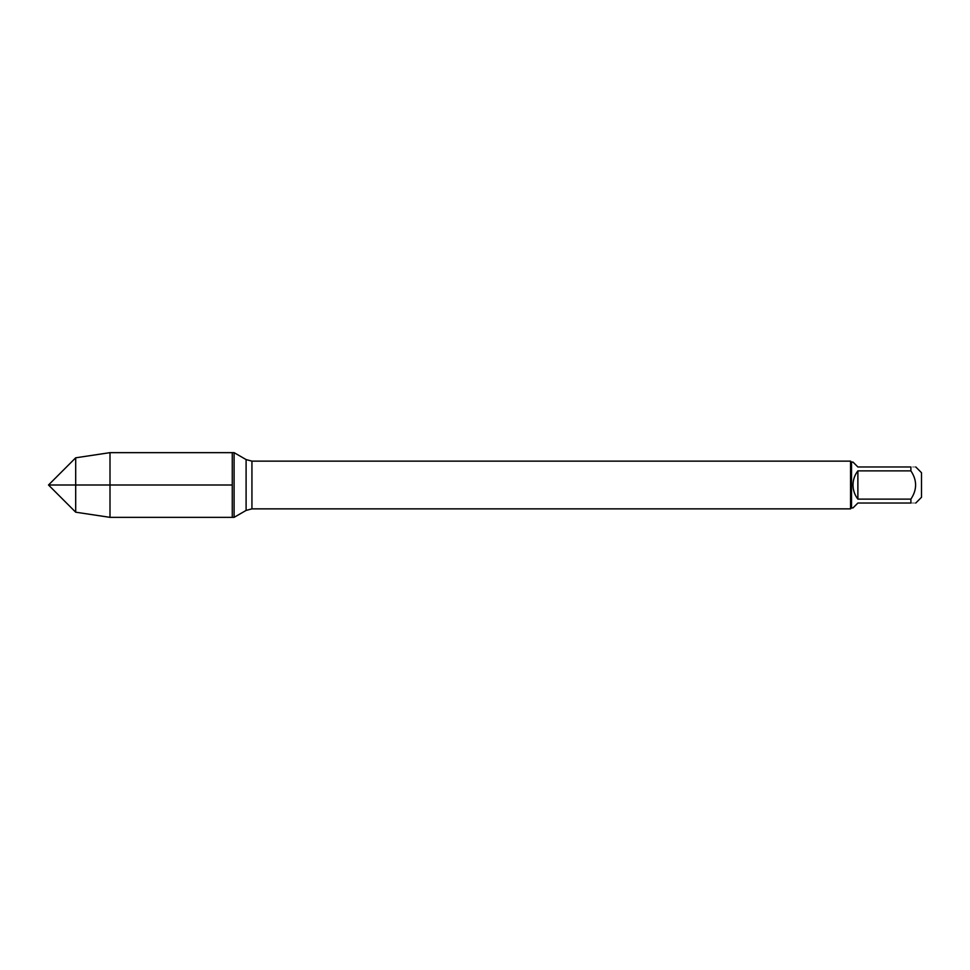 <?xml version="1.0" encoding="UTF-8"?>
<svg xmlns="http://www.w3.org/2000/svg" width="970" height="970" viewBox="0 0 970 970"><rect width="100%" height="100%" fill="white"/><g stroke="black" fill="none" stroke-linecap="round" stroke-linejoin="round"><path stroke-width="0.73" stroke-dasharray="4.85 3.64" d="M234.097 452.65L234.097 517.349M232.266 485L232.266 452.65L232.266 485M921.5 497.295L921.5 472.705M853.006 507.904L857.88 503.03L910.891 503.03C917.171 503.03 917.171 503.03 910.891 503.03L910.891 499.126C917.171 489.704 917.171 480.295 910.891 470.874L910.891 466.97C917.171 466.97 917.171 466.97 910.891 466.97L857.88 466.97L853.006 462.096M851.514 462.096L851.514 507.904M910.891 499.126L857.88 499.126C851.442 489.704 851.442 480.295 857.88 470.874L910.891 470.874M850.557 461.138L850.557 508.862M857.88 470.874L857.88 499.126M109.998 517.349L109.998 452.65M75.696 512.196L75.696 457.804M251.933 508.862L251.933 461.138M246.101 459.574L246.101 510.426"/><path stroke-width="1.45" d="M234.097 517.349L234.097 452.65L232.266 452.65L232.266 517.349L232.266 452.65L109.998 452.65L109.998 517.349L234.097 517.349L246.101 510.426L246.101 459.574L234.097 452.65M915.777 466.97L921.5 472.705L921.5 497.295L915.777 503.03M910.891 466.97C917.171 466.97 917.171 466.97 910.891 466.97L910.891 470.874C917.171 480.295 917.171 489.704 910.891 499.126L910.891 503.03C917.171 503.03 917.171 503.03 910.891 503.03L857.88 503.03L853.006 507.904L851.514 507.904L851.514 462.096L853.006 462.096L857.88 466.97L910.891 466.97M910.891 470.874L857.88 470.874C854.679 475.033 853.054 479.75 853.006 485C853.054 490.25 854.679 494.967 857.88 499.126L910.891 499.126M851.514 507.904L850.557 508.862L850.557 461.138L251.933 461.138L251.933 508.862L246.101 510.426M857.88 499.126L857.88 470.874M75.696 512.196L48.5 485L75.696 457.804L75.696 512.196L109.998 517.349M232.266 485L48.5 485L232.266 485M850.557 508.862L251.933 508.862M251.933 461.138L246.101 459.574M851.514 462.096L850.557 461.138M75.696 457.804L109.998 452.65"/></g></svg>
